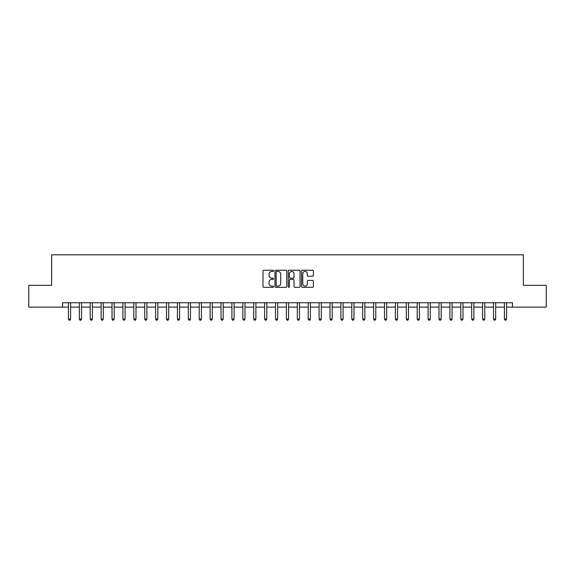 <?xml version="1.0" encoding="UTF-8"?>
<svg xmlns="http://www.w3.org/2000/svg" width="575" height="575" viewBox="0 0 575 575"><rect width="100%" height="100%" fill="white"/><g stroke="black" fill="none" stroke-linecap="round" stroke-linejoin="round"><path stroke-width="0.86" d="M273.549 270.818A0.597 0.597 0 0 0 272.952 270.221L263.853 270.221A0.855 0.855 0 0 0 262.998 271.077L262.998 286.487A0.855 0.855 0 0 0 263.853 287.342L272.952 287.342A0.597 0.597 0 0 0 273.549 286.738A0.597 0.597 0 0 0 272.952 286.142L271.774 286.142A2.738 2.738 0 0 1 269.035 283.403L269.035 282.117A2.738 2.738 0 0 1 271.774 279.378L272.952 279.378A0.597 0.597 0 0 0 273.549 278.782A0.597 0.597 0 0 0 272.952 278.185L271.774 278.185A2.738 2.738 0 0 1 269.035 275.439L269.035 274.16A2.738 2.738 0 0 1 271.774 271.422L272.952 271.422A0.597 0.597 0 0 0 273.549 270.818M312.512 276.259A0.855 0.855 0 0 0 313.368 275.396L313.368 271.077A0.855 0.855 0 0 0 312.512 270.221L302.414 270.221A0.855 0.855 0 0 0 301.559 271.077L301.559 286.487A0.855 0.855 0 0 0 302.414 287.342L312.512 287.342A0.855 0.855 0 0 0 313.368 286.487L313.368 281.261A0.855 0.855 0 0 0 312.512 280.406L308.193 280.406A0.855 0.855 0 0 0 307.338 281.261L307.338 283.849A2.293 2.293 0 0 1 305.045 286.142A2.293 2.293 0 0 1 302.759 283.849L302.759 273.707A2.293 2.293 0 0 1 305.045 271.422A2.293 2.293 0 0 1 307.338 273.707L307.338 275.396A0.855 0.855 0 0 0 308.193 276.259L312.512 276.259M62.538 307.122L28.75 307.122L28.75 285.322L51.635 285.322L51.635 254.804L523.365 254.804L523.365 285.322L546.25 285.322L546.25 307.122L512.462 307.122L512.462 302.759L62.538 302.759L62.538 307.122L68.425 307.122M286.752 271.077A0.855 0.855 0 0 0 285.897 270.221L275.799 270.221A0.855 0.855 0 0 0 274.943 271.077L274.943 286.487A0.855 0.855 0 0 0 275.799 287.342L285.897 287.342A0.855 0.855 0 0 0 286.752 286.487L286.752 271.077M289.103 270.221L299.201 270.221A0.855 0.855 0 0 1 300.057 271.077L300.057 286.487A0.855 0.855 0 0 1 299.201 287.342L294.882 287.342A0.855 0.855 0 0 1 294.026 286.487L294.026 280.233A0.855 0.855 0 0 0 293.171 279.378L290.303 279.378A0.855 0.855 0 0 0 289.448 280.233L289.448 286.738A0.597 0.597 0 0 1 288.851 287.342A0.597 0.597 0 0 1 288.248 286.738L288.248 271.077A0.855 0.855 0 0 1 289.103 270.221M70.603 307.122L79.321 307.122M81.506 307.122L90.225 307.122M92.403 307.122L101.121 307.122M103.299 307.122L112.024 307.122M114.202 307.122L122.921 307.122M125.098 307.122L133.817 307.122M136.002 307.122L144.72 307.122M146.898 307.122L155.617 307.122M157.802 307.122L166.52 307.122M168.698 307.122L177.416 307.122M179.594 307.122L188.32 307.122M190.498 307.122L199.216 307.122M201.394 307.122L210.112 307.122M212.297 307.122L221.016 307.122M223.193 307.122L231.912 307.122M234.097 307.122L242.815 307.122M244.993 307.122L253.712 307.122M255.889 307.122L264.615 307.122M266.793 307.122L275.511 307.122M277.689 307.122L286.408 307.122M288.592 307.122L297.311 307.122M299.489 307.122L308.207 307.122M310.385 307.122L319.111 307.122M321.288 307.122L330.007 307.122M332.185 307.122L340.903 307.122M343.088 307.122L351.807 307.122M353.984 307.122L362.703 307.122M364.888 307.122L373.606 307.122M375.784 307.122L384.503 307.122M386.68 307.122L395.406 307.122M397.584 307.122L406.302 307.122M408.48 307.122L417.198 307.122M419.383 307.122L428.102 307.122M430.28 307.122L438.998 307.122M441.183 307.122L449.902 307.122M452.079 307.122L460.798 307.122M462.976 307.122L471.701 307.122M473.879 307.122L482.598 307.122M484.775 307.122L493.494 307.122M495.679 307.122L504.397 307.122M506.575 307.122L512.462 307.122M276.74 271.422A0.597 0.597 0 0 0 276.137 272.018L276.137 285.545A0.597 0.597 0 0 0 276.74 286.142L277.977 286.142A2.738 2.738 0 0 0 280.715 283.403L280.715 274.16A2.738 2.738 0 0 0 277.977 271.422L276.74 271.422M294.026 273.75A2.293 2.293 0 0 0 291.733 271.465A2.293 2.293 0 0 0 289.448 273.75L289.448 277.322A0.855 0.855 0 0 0 290.303 278.185L293.171 278.185A0.855 0.855 0 0 0 294.026 277.322L294.026 273.75M70.711 302.759L70.667 302.867A0.87 0.87 0 0 0 70.603 303.197L70.603 319.067L68.425 319.067L68.425 303.197A0.87 0.87 0 0 0 68.36 302.867L68.317 302.759M70.603 319.067L69.949 320.196L69.079 320.196L68.425 319.067M81.607 302.759L81.564 302.867A0.87 0.87 0 0 0 81.506 303.197L81.506 319.067L79.321 319.067L79.321 303.197A0.87 0.87 0 0 0 79.257 302.867L79.213 302.759M81.506 319.067L80.852 320.196L79.975 320.196L79.321 319.067M92.51 302.759L92.467 302.867A0.87 0.87 0 0 0 92.403 303.197L92.403 319.067L90.225 319.067L90.225 303.197A0.87 0.87 0 0 0 90.16 302.867L90.117 302.759M92.403 319.067L91.748 320.196L90.879 320.196L90.225 319.067M103.407 302.759L103.363 302.867A0.87 0.87 0 0 0 103.299 303.197L103.299 319.067L101.121 319.067L101.121 303.197A0.87 0.87 0 0 0 101.056 302.867L101.013 302.759M103.299 319.067L102.645 320.196L101.775 320.196L101.121 319.067M114.31 302.759L114.267 302.867A0.87 0.87 0 0 0 114.202 303.197L114.202 319.067L112.024 319.067L112.024 303.197A0.87 0.87 0 0 0 111.96 302.867L111.917 302.759M114.202 319.067L113.548 320.196L112.671 320.196L112.024 319.067M125.206 302.759L125.163 302.867A0.87 0.87 0 0 0 125.098 303.197L125.098 319.067L122.921 319.067L122.921 303.197A0.87 0.87 0 0 0 122.856 302.867L122.813 302.759M125.098 319.067L124.444 320.196L123.575 320.196L122.921 319.067M136.11 302.759L136.059 302.867A0.87 0.87 0 0 0 136.002 303.197L136.002 319.067L133.817 319.067L133.817 303.197A0.87 0.87 0 0 0 133.759 302.867L133.709 302.759M136.002 319.067L135.348 320.196L134.471 320.196L133.817 319.067M147.006 302.759L146.963 302.867A0.87 0.87 0 0 0 146.898 303.197L146.898 319.067L144.72 319.067L144.72 303.197A0.87 0.87 0 0 0 144.656 302.867L144.612 302.759M146.898 319.067L146.244 320.196L145.374 320.196L144.72 319.067M157.902 302.759L157.859 302.867A0.87 0.87 0 0 0 157.802 303.197L157.802 319.067L155.617 319.067L155.617 303.197A0.87 0.87 0 0 0 155.552 302.867L155.509 302.759M157.802 319.067L157.147 320.196L156.271 320.196L155.617 319.067M168.806 302.759L168.763 302.867A0.87 0.87 0 0 0 168.698 303.197L168.698 319.067L166.52 319.067L166.52 303.197A0.87 0.87 0 0 0 166.455 302.867L166.412 302.759M168.698 319.067L168.044 320.196L167.174 320.196L166.52 319.067M179.702 302.759L179.659 302.867A0.87 0.87 0 0 0 179.594 303.197L179.594 319.067L177.416 319.067L177.416 303.197A0.87 0.87 0 0 0 177.352 302.867L177.308 302.759M179.594 319.067L178.94 320.196L178.07 320.196L177.416 319.067M190.605 302.759L190.562 302.867A0.87 0.87 0 0 0 190.498 303.197L190.498 319.067L188.32 319.067L188.32 303.197A0.87 0.87 0 0 0 188.255 302.867L188.212 302.759M190.498 319.067L189.843 320.196L188.967 320.196L188.32 319.067M201.502 302.759L201.458 302.867A0.87 0.87 0 0 0 201.394 303.197L201.394 319.067L199.216 319.067L199.216 303.197A0.87 0.87 0 0 0 199.151 302.867L199.108 302.759M201.394 319.067L200.74 320.196L199.87 320.196L199.216 319.067M212.405 302.759L212.355 302.867A0.87 0.87 0 0 0 212.297 303.197L212.297 319.067L210.112 319.067L210.112 303.197A0.87 0.87 0 0 0 210.055 302.867L210.004 302.759M212.297 319.067L211.643 320.196L210.766 320.196L210.112 319.067M223.301 302.759L223.258 302.867A0.87 0.87 0 0 0 223.193 303.197L223.193 319.067L221.016 319.067L221.016 303.197A0.87 0.87 0 0 0 220.951 302.867L220.908 302.759M223.193 319.067L222.539 320.196L221.67 320.196L221.016 319.067M234.197 302.759L234.154 302.867A0.87 0.87 0 0 0 234.097 303.197L234.097 319.067L231.912 319.067L231.912 303.197A0.87 0.87 0 0 0 231.847 302.867L231.804 302.759M234.097 319.067L233.443 320.196L232.566 320.196L231.912 319.067M245.101 302.759L245.058 302.867A0.87 0.87 0 0 0 244.993 303.197L244.993 319.067L242.815 319.067L242.815 303.197A0.87 0.87 0 0 0 242.751 302.867L242.708 302.759M244.993 319.067L244.339 320.196L243.469 320.196L242.815 319.067M255.997 302.759L255.954 302.867A0.87 0.87 0 0 0 255.889 303.197L255.889 319.067L253.712 319.067L253.712 303.197A0.87 0.87 0 0 0 253.647 302.867L253.604 302.759M255.889 319.067L255.235 320.196L254.366 320.196L253.712 319.067M266.901 302.759L266.857 302.867A0.87 0.87 0 0 0 266.793 303.197L266.793 319.067L264.615 319.067L264.615 303.197A0.87 0.87 0 0 0 264.55 302.867L264.507 302.759M266.793 319.067L266.139 320.196L265.262 320.196L264.615 319.067M277.797 302.759L277.754 302.867A0.87 0.87 0 0 0 277.689 303.197L277.689 319.067L275.511 319.067L275.511 303.197A0.87 0.87 0 0 0 275.447 302.867L275.403 302.759M277.689 319.067L277.035 320.196L276.165 320.196L275.511 319.067M288.7 302.759L288.65 302.867A0.87 0.87 0 0 0 288.592 303.197L288.592 319.067L286.408 319.067L286.408 303.197A0.87 0.87 0 0 0 286.35 302.867L286.3 302.759M288.592 319.067L287.938 320.196L287.062 320.196L286.408 319.067M299.597 302.759L299.553 302.867A0.87 0.87 0 0 0 299.489 303.197L299.489 319.067L297.311 319.067L297.311 303.197A0.87 0.87 0 0 0 297.246 302.867L297.203 302.759M299.489 319.067L298.835 320.196L297.965 320.196L297.311 319.067M310.493 302.759L310.45 302.867A0.87 0.87 0 0 0 310.385 303.197L310.385 319.067L308.207 319.067L308.207 303.197A0.87 0.87 0 0 0 308.143 302.867L308.099 302.759M310.385 319.067L309.738 320.196L308.861 320.196L308.207 319.067M321.396 302.759L321.353 302.867A0.87 0.87 0 0 0 321.288 303.197L321.288 319.067L319.111 319.067L319.111 303.197A0.87 0.87 0 0 0 319.046 302.867L319.003 302.759M321.288 319.067L320.634 320.196L319.765 320.196L319.111 319.067M332.293 302.759L332.249 302.867A0.87 0.87 0 0 0 332.185 303.197L332.185 319.067L330.007 319.067L330.007 303.197A0.87 0.87 0 0 0 329.942 302.867L329.899 302.759M332.185 319.067L331.531 320.196L330.661 320.196L330.007 319.067M343.196 302.759L343.153 302.867A0.87 0.87 0 0 0 343.088 303.197L343.088 319.067L340.903 319.067L340.903 303.197A0.87 0.87 0 0 0 340.846 302.867L340.803 302.759M343.088 319.067L342.434 320.196L341.557 320.196L340.903 319.067M354.092 302.759L354.049 302.867A0.87 0.87 0 0 0 353.984 303.197L353.984 319.067L351.807 319.067L351.807 303.197A0.87 0.87 0 0 0 351.742 302.867L351.699 302.759M353.984 319.067L353.33 320.196L352.461 320.196L351.807 319.067M364.996 302.759L364.945 302.867A0.87 0.87 0 0 0 364.888 303.197L364.888 319.067L362.703 319.067L362.703 303.197A0.87 0.87 0 0 0 362.645 302.867L362.595 302.759M364.888 319.067L364.234 320.196L363.357 320.196L362.703 319.067M375.892 302.759L375.849 302.867A0.87 0.87 0 0 0 375.784 303.197L375.784 319.067L373.606 319.067L373.606 303.197A0.87 0.87 0 0 0 373.542 302.867L373.498 302.759M375.784 319.067L375.13 320.196L374.26 320.196L373.606 319.067M386.788 302.759L386.745 302.867A0.87 0.87 0 0 0 386.68 303.197L386.68 319.067L384.503 319.067L384.503 303.197A0.87 0.87 0 0 0 384.438 302.867L384.395 302.759M386.68 319.067L386.033 320.196L385.157 320.196L384.503 319.067M397.692 302.759L397.648 302.867A0.87 0.87 0 0 0 397.584 303.197L397.584 319.067L395.406 319.067L395.406 303.197A0.87 0.87 0 0 0 395.341 302.867L395.298 302.759M397.584 319.067L396.93 320.196L396.06 320.196L395.406 319.067M408.588 302.759L408.545 302.867A0.87 0.87 0 0 0 408.48 303.197L408.48 319.067L406.302 319.067L406.302 303.197A0.87 0.87 0 0 0 406.238 302.867L406.194 302.759M408.48 319.067L407.826 320.196L406.956 320.196L406.302 319.067M419.491 302.759L419.448 302.867A0.87 0.87 0 0 0 419.383 303.197L419.383 319.067L417.198 319.067L417.198 303.197A0.87 0.87 0 0 0 417.141 302.867L417.098 302.759M419.383 319.067L418.729 320.196L417.853 320.196L417.198 319.067M430.387 302.759L430.344 302.867A0.87 0.87 0 0 0 430.28 303.197L430.28 319.067L428.102 319.067L428.102 303.197A0.87 0.87 0 0 0 428.037 302.867L427.994 302.759M430.28 319.067L429.626 320.196L428.756 320.196L428.102 319.067M441.291 302.759L441.241 302.867A0.87 0.87 0 0 0 441.183 303.197L441.183 319.067L438.998 319.067L438.998 303.197A0.87 0.87 0 0 0 438.941 302.867L438.89 302.759M441.183 319.067L440.529 320.196L439.652 320.196L438.998 319.067M452.187 302.759L452.144 302.867A0.87 0.87 0 0 0 452.079 303.197L452.079 319.067L449.902 319.067L449.902 303.197A0.87 0.87 0 0 0 449.837 302.867L449.794 302.759M452.079 319.067L451.425 320.196L450.556 320.196L449.902 319.067M463.083 302.759L463.04 302.867A0.87 0.87 0 0 0 462.976 303.197L462.976 319.067L460.798 319.067L460.798 303.197A0.87 0.87 0 0 0 460.733 302.867L460.69 302.759M462.976 319.067L462.329 320.196L461.452 320.196L460.798 319.067M473.987 302.759L473.944 302.867A0.87 0.87 0 0 0 473.879 303.197L473.879 319.067L471.701 319.067L471.701 303.197A0.87 0.87 0 0 0 471.637 302.867L471.593 302.759M473.879 319.067L473.225 320.196L472.355 320.196L471.701 319.067M484.883 302.759L484.84 302.867A0.87 0.87 0 0 0 484.775 303.197L484.775 319.067L482.598 319.067L482.598 303.197A0.87 0.87 0 0 0 482.533 302.867L482.49 302.759M484.775 319.067L484.121 320.196L483.252 320.196L482.598 319.067M495.787 302.759L495.743 302.867A0.87 0.87 0 0 0 495.679 303.197L495.679 319.067L493.494 319.067L493.494 303.197A0.87 0.87 0 0 0 493.436 302.867L493.393 302.759M495.679 319.067L495.025 320.196L494.148 320.196L493.494 319.067M506.683 302.759L506.64 302.867A0.87 0.87 0 0 0 506.575 303.197L506.575 319.067L504.397 319.067L504.397 303.197A0.87 0.87 0 0 0 504.332 302.867L504.289 302.759M506.575 319.067L505.921 320.196L505.051 320.196L504.397 319.067"/></g></svg>
